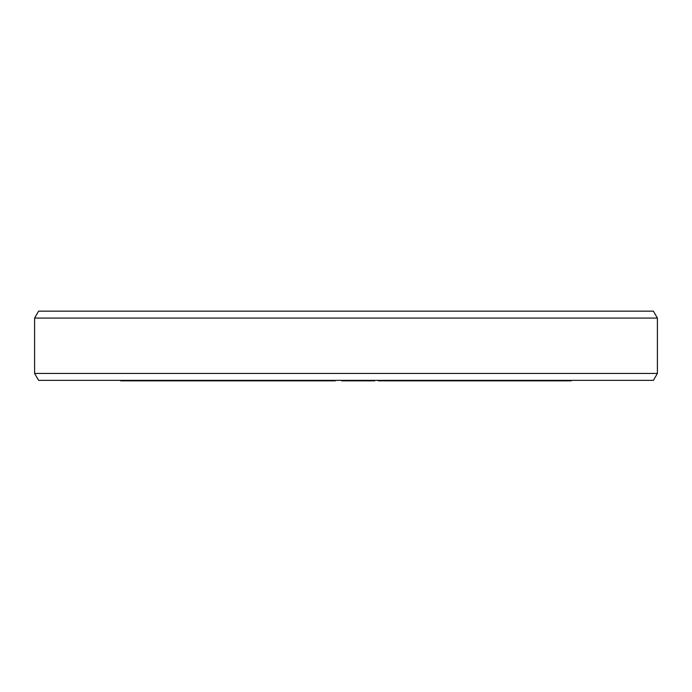<?xml version="1.0" encoding="UTF-8"?>
<svg xmlns="http://www.w3.org/2000/svg" width="692" height="692" viewBox="0 0 692 692"><rect width="100%" height="100%" fill="white"/><g stroke="black" fill="none" stroke-linecap="round" stroke-linejoin="round"><path stroke-width="1.04" d="M120.693 380.358L120.693 380.842L123.894 380.842L123.894 380.358M131.359 380.358L131.359 380.842L123.894 380.842M135.632 380.358L135.632 380.842L131.359 380.842M143.097 380.358L143.097 380.842L135.632 380.842M146.297 380.358L146.297 380.842L143.097 380.842M335.386 380.358L335.386 380.842L146.297 380.842M374.632 380.358L374.632 380.842L341.701 380.842L341.71 380.358L341.701 380.842M571.307 380.358L571.307 380.842L378.308 380.842L378.308 380.358M155.821 380.358L155.821 380.842M159.567 380.358L159.567 380.842M168.294 380.358L168.294 380.842M173.285 380.358L173.285 380.842M182.022 380.358L182.022 380.842M185.759 380.358L185.759 380.842M196.623 380.358L196.623 380.842M200.792 380.358L200.792 380.842M210.532 380.358L210.532 380.842M216.094 380.358L216.094 380.842M225.834 380.358L225.834 380.842M230.003 380.358L230.003 380.842M241.569 380.358L241.569 380.842M255.443 380.358L255.443 380.842M251.793 380.358L251.793 380.842M289.585 380.358L289.585 380.842M286.332 380.358L286.332 380.842M289.697 380.358L289.697 380.842M255.573 380.358L255.573 380.842M256.213 380.358L256.213 380.842M258.358 380.358L258.358 380.842M260.927 380.358L260.927 380.842M264.474 380.358L264.474 380.842M271.247 380.358L271.247 380.842M275.226 380.358L275.226 380.842M278.668 380.358L278.668 380.842M282.544 380.358L282.544 380.842M284.386 380.358L284.386 380.842M293.78 380.358L293.78 380.842M300.769 380.358L300.769 380.842M316.287 380.358L316.287 380.842M324.064 380.358L324.064 380.842M331.053 380.358L331.053 380.842M343.396 380.358L343.396 380.842M350.42 380.358L350.42 380.842M368.516 380.358L368.516 380.842M369.943 380.358L369.943 380.842M379.199 380.358L379.199 380.842M386.231 380.358L386.231 380.842M404.656 380.358L404.656 380.842M408.349 380.358L408.349 380.842M410.97 380.358L410.97 380.842M412.674 380.358L412.674 380.842M412.994 380.358L412.994 380.842M453.943 380.358L453.943 380.842M425.831 380.358L425.831 380.842M424.542 380.358L424.542 380.842M461.659 380.358L461.659 380.842M461.867 380.358L461.867 380.842M463.147 380.358L463.147 380.842M469.02 380.358L469.02 380.842M471.659 380.358L471.659 380.842M474.591 380.358L474.591 380.842M478.881 380.358L478.881 380.842M482.385 380.358L482.385 380.842M486.182 380.358L486.182 380.842M492.315 380.358L492.315 380.842M495.334 380.358L495.334 380.842M497.271 380.358L497.271 380.842M498.43 380.358L498.43 380.842M521.586 380.358L521.586 380.842M518.014 380.358L518.014 380.842M526.534 380.358L526.534 380.842M529.129 380.358L529.129 380.842M530.626 380.358L530.626 380.842M531.145 380.358L531.145 380.842M503.88 380.358L503.88 380.842M506.942 380.358L506.942 380.842M510.134 380.358L510.134 380.842M514.563 380.358L514.563 380.842M545.703 380.358L545.703 380.842M550.503 380.358L550.503 380.842M566.506 380.358L566.506 380.842M291.652 380.358L291.652 380.842M293.339 380.358L293.339 380.842M378.394 380.358L378.394 380.842M378.749 380.358L378.749 380.842M414.024 380.358L414.024 380.842M34.6 318.078L38.596 311.158L653.404 311.158L657.4 318.078L34.6 318.078L34.6 373.438L657.4 373.438L653.404 380.358L38.596 380.358L34.6 373.438M657.4 318.078L657.4 373.438"/></g></svg>
